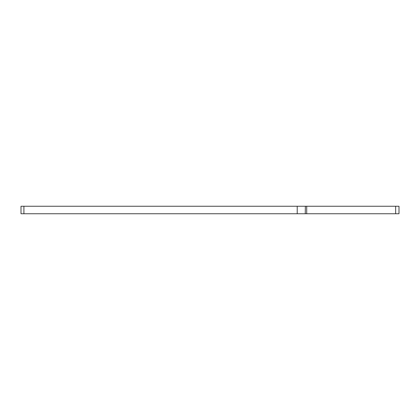 <?xml version="1.0" encoding="UTF-8"?>
<svg xmlns="http://www.w3.org/2000/svg" width="420" height="420" viewBox="0 0 420 420"><rect width="100%" height="100%" fill="white"/><g stroke="black" fill="none" stroke-linecap="round" stroke-linejoin="round"><path stroke-width="0.63" d="M395.656 206.252L399 206.252L399 213.749L395.656 213.749L395.656 206.252L23.909 206.252L23.909 213.749L297.218 213.749L297.218 206.252M23.909 213.749L21 213.749L21 206.252L23.909 206.252M305.361 206.252L305.251 213.749L306.705 213.749L306.705 206.252M395.656 213.749L306.705 213.749M305.361 213.749L297.218 213.749"/></g></svg>
